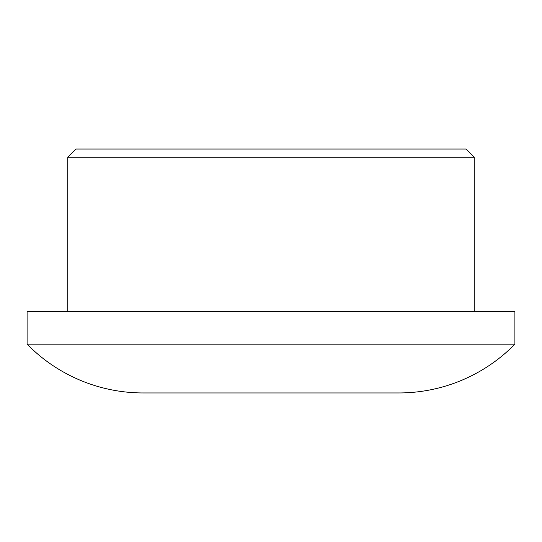 <?xml version="1.0" encoding="UTF-8"?>
<svg xmlns="http://www.w3.org/2000/svg" width="542" height="542" viewBox="0 0 542 542"><rect width="100%" height="100%" fill="white"/><g stroke="black" fill="none" stroke-linecap="round" stroke-linejoin="round"><path stroke-width="0.81" d="M466.12 149.05L75.88 149.05L67.75 157.18L474.25 157.18L466.12 149.05M474.25 311.65L474.25 157.18M67.75 311.65L67.75 157.18M27.1 344.17L27.1 311.65L514.9 311.65L514.9 344.17L27.1 344.17A162.6 162.6 0 0 0 143.217 392.95L398.783 392.95A162.6 162.6 0 0 0 514.9 344.17"/></g></svg>
